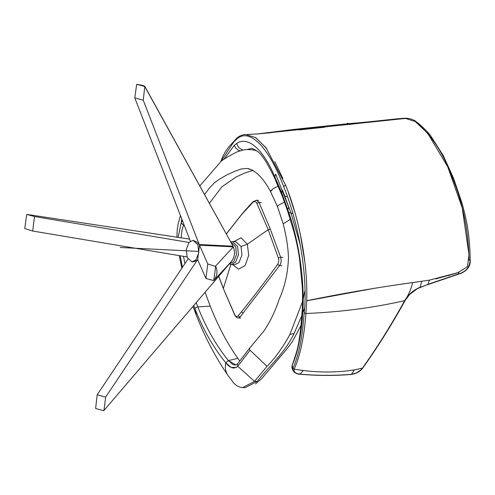 <?xml version="1.0" encoding="UTF-8"?>
<svg xmlns="http://www.w3.org/2000/svg" width="495" height="495" viewBox="0 0 495 495"><rect width="100%" height="100%" fill="white"/><g stroke="black" fill="none" stroke-linecap="round" stroke-linejoin="round"><path stroke-width="0.74" d="M187.178 257.443L186.306 249.4L189.084 242.358L193.069 240.31L197.889 244.771L198.755 252.809L195.977 259.85L191.992 261.898L187.178 257.443M230.998 242.204L235.614 246.652L236.48 254.69L233.702 261.731L229.451 263.767M189.585 239.11L26.718 214.391L34.514 216.525L189.01 242.451M34.514 216.525L32.676 231.029L24.75 228.554L26.718 214.391M32.676 231.029L186.986 256.917M231.072 261.874L103.956 410.466L105.645 397.108L197.264 260.16L197.889 260.191M105.645 397.108L97.181 394.787L95.628 408.486L103.746 410.708M97.181 394.787L187.976 259.071M103.938 410.485L231.097 261.843M192.023 261.904L194.25 261.583L197.264 260.16M136.694 84.292C142.158 85.171 144.868 85.913 144.812 86.514L136.694 84.292L134.795 97.892L190.377 241.158M143.253 100.213L199.244 244.518L233.077 246.207L144.806 86.353L143.253 100.213L134.795 97.892M144.948 86.848L233.077 246.207M199.244 244.518L196.725 242.036L193.093 240.31M231.499 261.366L213.722 280.609L205.926 278.475L197.666 259.683L199.504 245.18L233.337 246.863C235.304 252.32 234.692 257.153 231.499 261.366M213.927 280.356C217.274 275.857 217.862 271.223 215.69 266.446L213.722 280.609M215.69 266.446L207.764 263.971L205.926 278.475M207.764 263.971L199.504 245.18M215.56 266.106L233.337 246.863M240.576 318.093L238.367 317.988L240.23 316.955L238.015 315.952L241.282 312.036C252.883 297.687 264.986 281.81 277.577 264.404C278.759 262.517 279.031 260.389 278.382 258.019L268.216 229.68L270.301 229.098L280.622 257.227L282.892 257.338M277.577 264.404L279.545 265.617C281.247 263.179 281.606 260.382 280.622 257.227L278.382 258.019M229.333 263.903L231.289 264.509L235.515 262.338L238.46 254.869L237.538 246.349L232.433 241.622L235.923 241.795L241.034 246.522L247.364 244.196L268.216 229.68L256.775 203.167L259.083 202.535L261.348 202.647M232.607 264.571L238.652 269.206L245.174 265.456L248.7 255.327L247.364 244.196L241.053 237.773L233.745 241.69M218.703 276.328L223.387 288.665L234.822 314.882C235.88 316.639 236.944 316.992 238.015 315.952M234.822 314.882L234.871 315.327C235.967 317.091 237.13 317.976 238.367 317.988M241.282 312.036L243.206 312.927L240.23 316.955M258.644 200.37L256.466 200.265L258.941 202.22L270.301 229.098M230.812 241.876L232.433 241.622M226.413 233.918L241.795 214.36L253.069 202.201C254.572 201.112 255.804 201.434 256.775 203.167M230.868 264.466L223.356 288.368L218.765 276.26M253.069 202.201L253.372 201.49L249.666 205.289L242.117 213.809L226.382 233.863M306.789 300.793L374.486 288.294M395.227 285.071L417.192 281.94M292.093 365.434L292.96 368.261L294.185 369.202C293.535 371.918 295.484 373.564 300.038 374.146L303.361 370.526L294.185 369.202C300.298 355.274 304.208 336.705 305.916 313.502C340.053 312.122 372.976 307.847 404.669 300.663C408.387 295.422 411.048 289.389 412.651 282.565L429.413 280.151L427.841 284.47L453.315 275.795C460.752 273.778 470.733 270.091 470.176 260.283L470.126 260.271C469.551 267.616 465.653 272.176 458.45 273.952L458.896 272.405L429.413 280.145M435.922 278.871L457.504 272.887L467.441 266.687L468.988 254.814L462.243 207.881L447.703 166.778L427.692 133.297L415.305 121.572L405.523 118.429L257.617 133.959L247.166 134.467M242.148 135.092L243.763 134.671M255.921 137.808L266.768 148.717M274.793 161.593L282.868 178.472M288.393 192.487L294.847 212.306M300.075 232.885L304.889 262.164M300.403 245.371L291.085 213.296L282.367 189.962M381.088 120.755L397.429 119.048M397.807 118.794L400.863 118.614M470.126 260.271L469.124 260.197C468.301 229.68 462.72 202.232 452.387 177.853C443.124 152.398 430.39 133.359 414.191 120.737L415.157 120.879C408.288 117.142 404.403 118.33 397.974 118.751L366.238 122.086L367.24 122.327M429.351 135.228L428.528 134.281M287.762 209.626C298.912 240.168 304.728 280.566 302.866 311.312L302.278 309.548C302.662 300.972 302.662 293.417 302.278 286.883L299.549 258.916C298.454 251.039 296.604 242.08 293.999 232.05L287.62 210.975L288.641 207.015L275.684 174.129L274.805 176.746L281.667 192.697L287.762 209.626M288.74 212.572L292.83 213.469M302.278 309.554L301.771 315.81L302.34 318.26L302.866 311.312M283.567 186.386C269.447 148.525 249.375 126.145 236.065 139.745L236.319 138.668C238.745 136.249 241.746 134.844 245.334 134.461L255.445 137.492L266.019 147.727L285.677 185.309L283.567 186.386C298.417 222.076 308.125 275.307 304.252 312.846L303.584 319.727C301.907 339.898 298.367 356.078 292.96 368.261L292.953 370.52L291.97 368.026L292.019 365.632C295.614 355.515 297.297 350.194 298.504 343.796C300.026 335.202 301.127 325.586 301.814 314.944M302.34 318.26C300.762 338.097 297.303 353.931 291.976 365.762L291.951 365.811M292.953 370.52L294.104 372.141C296.418 373.645 298.324 374.338 299.815 374.22C317.233 375.767 334.342 375.847 351.147 374.468L351.147 374.468C356.047 373.83 359.914 371.708 362.742 368.082L354.364 369.876C338.196 372.469 321.193 372.686 303.361 370.526M299.376 373.83L300.038 374.146L299.376 373.83M354.364 369.876L351.407 374.325C334.571 375.73 317.45 375.674 300.038 374.146M360.564 370.241L356.202 373.069L351.147 374.468M360.007 370.724L362.253 368.391C377.246 347.354 391.384 324.776 404.669 300.663L405.275 299.772M361.771 368.998L361.232 369.592M412.651 282.565C377.11 287.484 341.791 293.541 306.69 300.737L305.916 313.502L304.252 312.846M419.642 287.589L427.841 284.47L417.341 288.678L409.736 294.395L405.269 300.248C391.941 324.411 377.759 347.026 362.736 368.094M421.777 281.327L420.131 287.187C413.319 290.144 408.171 294.636 404.669 300.663M458.45 273.952L427.934 284.353M287.378 196.602L284.415 196.286M285.677 185.309C298.961 217.713 308.094 263.792 306.69 300.737M281.667 192.697L282.162 190.569M242.828 150.035L239.995 148.58L237.922 146.31L236.734 143.426C247.735 135.884 262.845 148.605 274.805 176.746L274.669 178.089L275.375 179.369M274.843 178.646C273.067 174.556 270.264 169.154 266.428 162.44C262.758 156.686 259.869 153.073 257.753 151.594C253.712 148.946 251.584 147.925 251.367 148.531L247.166 149.509M236.065 139.745L233.628 142.133L221.24 161.042M236.734 143.426L234.253 145.419L235.806 148.129L238.237 150.09L239.902 150.789M224.056 159.124L234.253 145.419M366.263 122.086L358.015 122.84L359.506 123.255L361.282 123.045M255.457 149.979L254.22 150.109L255.457 149.979M349.117 124.474L350.324 124.332L347.762 123.218L346.599 123.849M256.002 134.077L271.198 132.672M299.345 129.907L324.825 127.209M350.324 124.332L359.506 123.255M275.536 178.596L282.397 194.547L282.385 196.348L275.573 180.502L275.536 178.596M285.72 198.217L285.145 198.136M284.978 196.367L282.342 190.037M242.655 387.597L245.112 387.696L257.159 381.453L254.529 381.342L242.655 387.597L240.125 387.177L237.21 385.921L234.135 383.538L227.502 374.783C225.491 371.244 224.903 367.228 225.745 362.748C230.2 368.255 234.197 369.431 237.73 366.263L250.031 350.237L249.449 349.055L249.678 348.096L237.501 363.943L237.73 366.263L254.529 381.342L267.046 366.331L250.031 350.237M227.502 374.783L222.744 367.568C212.553 351.518 203.779 334.168 196.422 315.532L196.435 315.556M236.226 367.5L231.103 367.426L225.763 362.742L228.399 360.564L225.763 362.742C213.234 347.36 202.987 329.392 195.005 308.831L193.731 305.526M302.55 301.566L289.884 334.441C283.146 346.976 275.536 357.607 267.046 366.331M304.988 290.466L303.163 299.141M249.678 348.096L263.841 331.124C270.239 321.589 275.35 310.984 279.174 299.308C284.675 287.397 287.774 273.667 288.486 258.124C288.164 247.636 286.401 236.22 283.202 223.876L290.317 219.384L283.202 223.876L277.466 206.551L270.289 191.082L273.556 188.471L278.116 186.132L273.203 188.663L270.66 191.355M257.159 381.453C269.521 365.576 284 354.166 294.104 333.512L301.715 315.847M289.884 334.441L294.104 333.512M303.274 311.763L304.635 307.859M210.196 306.108L197.845 306.912C205.784 327.337 215.969 345.219 228.399 360.564L235.861 364.951L234.376 364.951L232.334 364.122L228.455 360.552L237.835 358.343C227.267 343.4 218.054 325.988 210.196 306.108L205.103 292.229M237.73 366.263L237.538 363.899L235.886 364.945M239.667 360.886L237.835 358.343M196.199 302.637L197.845 306.912C196.218 307.209 195.271 307.847 195.005 308.831L196.422 315.532L192.982 306.399M184.92 263.649L183.49 256.336M182.432 267.368L180.174 255.779M178.126 237.371L181.189 222.731L178.144 237.371M181.764 218.963L181.189 222.731L182.834 224.724L183.732 224.94L183.93 224.532M176.876 237.179L177.247 229.538L178.194 223.666L180.428 215.504M182.383 220.56L181.189 222.731L182.834 224.724M181.164 237.835L181.974 230.373L183.385 225.714L184.109 224.996M199.856 185.897L221.506 160.856L227.762 156.779L237.303 151.742L243.849 149.849L247.16 149.509L252.815 149.861L256.682 150.777M204.621 194.504L209.472 187.945L214.471 182.797L219.322 179.289L226.809 174.945L235.094 171.159L241.387 168.956L247.005 168.424L252.896 170.255M248.453 168.64C256.305 171.103 263.588 178.59 270.295 191.089L270.289 191.082M209.441 203.228L221.97 186.726L236.431 176.808L244.666 173.033L253.069 170.373M120.217 247.5L198.879 251.423M243.206 312.927L279.545 265.617L281.828 265.735M234.803 264.683L239.005 262.511L241.95 255.049L241.034 246.522M427.383 284.78L461.13 273.296C469.303 269.589 470.454 263.903 470.25 260.333C469.972 248.366 469.186 238.219 467.893 229.89C466.872 222.342 464.861 213.302 461.872 202.771L453.538 178.2L452.387 177.853M448.829 275.622L449.25 275.48M236.319 138.668L228.572 147.188L225.856 150.907L222.948 156.191L220.919 161.271M284.551 202.022L278.209 205.4L277.466 206.551M234.785 264.683L231.289 264.509M223.387 288.665L234.871 315.327M256.466 200.265L253.372 201.49M453.538 178.2L443.186 155.442L430.669 135.76C426.56 130.562 421.394 125.6 415.157 120.879M282.311 196.144L287.694 211.272M347.756 123.725L294.896 129.3L256.292 134.089M257.103 134.003L262.294 133.501M358.015 122.84L347.818 123.719M255.581 383.879L261.626 378.712L286.537 349.396L292.539 341.395L300.948 325.549M253.162 149.917L256.237 150.474M181.844 268.24L179.258 255.624"/></g></svg>
